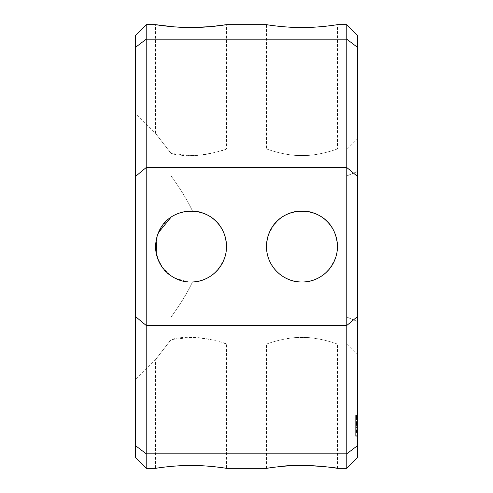 <?xml version="1.0" encoding="UTF-8"?>
<svg xmlns="http://www.w3.org/2000/svg" width="493" height="493" viewBox="0 0 493 493"><rect width="100%" height="100%" fill="white"/><g stroke="black" fill="none" stroke-linecap="round" stroke-linejoin="round"><path stroke-width="0.37" stroke-dasharray="2.46 1.85" d="M301.962 281.996A35.496 35.496 0 0 0 332.701 228.752A35.496 35.496 0 0 0 271.224 228.752A35.496 35.496 0 0 0 301.962 281.996C317.812 281.91 329.176 273.381 336.047 256.403C343.375 231.18 321.171 209.494 301.962 211.004C286.113 211.09 274.749 219.619 267.878 236.597C260.581 261.937 282.754 283.469 301.962 281.996M188.147 281.879L191.037 281.996C206.887 281.91 218.251 273.381 225.122 256.403C232.449 231.18 210.246 209.494 191.037 211.004C175.188 211.09 163.824 219.619 156.953 236.597C149.656 261.937 171.829 283.469 191.037 281.996L192.486 281.965A35.496 35.496 0 0 0 226.534 246.5A35.496 35.496 0 0 0 192.486 211.035C184.943 210.696 177.807 212.736 171.071 217.154C162.598 221.579 157.421 231.359 155.541 246.482C157.409 261.629 162.585 271.415 171.071 275.846C177.363 279.987 184.018 282.033 191.037 281.996L192.486 281.965C187.728 292.213 180.586 303.916 171.071 317.067L346.776 317.067L346.776 175.933L357.425 171.515L357.425 354.763L357.425 171.515L346.776 175.933L346.776 148.886L346.776 175.933L171.071 175.933C180.586 189.084 187.728 200.787 192.486 211.035L188.622 211.084M158.284 232.825L157.088 236.135M156.182 253.211L157.902 259.238M162.074 267.015L171.071 275.846M146.224 468.35L146.224 325.479L135.575 316.635L135.575 47.285L146.224 39.187L146.224 24.65M146.224 39.187L146.224 325.479L346.776 325.479L357.425 316.635L357.425 47.285L346.776 39.187L346.776 24.65M155.541 39.187L226.534 39.187M266.466 39.187L337.459 39.187M357.425 138.237L346.776 148.886L337.459 148.886C337.304 148.991 318.965 155.954 301.962 155.566C284.954 155.954 266.608 148.985 266.466 148.886C266.621 148.991 284.96 155.954 301.962 155.566C318.971 155.954 337.317 148.985 337.459 148.886L337.459 24.65L326.594 26.129M283.9 26.764L278.218 26.221M274.706 25.821L266.466 24.65L266.466 148.886L226.534 148.886C225.837 150.205 191.395 159.96 171.071 153.403L155.541 133.356L171.071 153.403L171.071 175.933L171.071 153.403L191.037 155.566C208.046 155.954 226.392 148.985 226.534 148.886L226.534 24.65M191.013 27.509L190.298 27.509M174.405 26.875L173.863 26.838M135.575 457.701L135.575 316.635M135.575 47.285L135.575 35.299M135.575 113.39L135.575 379.61L135.575 113.39L155.541 133.356L155.541 24.65M357.425 457.701L357.425 316.635M357.425 47.285L357.425 35.299M357.425 435.701L357.425 433.939L357.425 436.274L357.425 435.701L355.65 435.701L355.65 418.668L355.65 436.274L355.65 435.701L357.425 435.701M357.425 432.453L357.425 433.939L357.425 431.32L357.425 432.453L355.65 432.453L357.425 432.453M357.425 430.605L357.425 429.058L357.425 430.605L355.65 430.605L357.425 430.605M357.425 426.359L357.425 432.336L357.425 422.6L357.425 432.336L357.425 423.123L357.425 432.336L357.425 426.359L355.65 426.359L355.65 432.071L357.425 432.071M357.425 424.337L357.425 425.884L357.425 423.623L357.425 424.337L355.65 424.337L357.425 424.337M357.425 422.489L357.425 421.004L357.425 422.489L355.65 422.489L357.425 422.489M357.425 419.241L357.425 421.004L357.425 418.81L357.425 419.241L355.65 419.241L357.425 419.241M357.425 418.668L355.65 418.668L355.65 415.014L355.65 419.654L355.65 415.014L355.65 419.654L355.65 415.106L355.65 419.654L355.65 415.106L355.65 419.155L355.65 418.686L357.425 418.686L357.425 415.014L357.425 419.654L357.425 415.014L357.425 419.654L357.425 417.337L355.65 417.331L357.425 417.331L355.65 417.331L357.425 417.331L357.425 415.106L357.425 419.654L357.425 415.617L355.65 415.617L357.425 415.617L357.425 419.568L357.425 415.106L357.425 419.062L355.65 419.044L357.425 419.056L357.425 417.275L355.65 417.275L357.425 417.275L357.425 419.056L355.65 419.056L357.425 419.056L357.425 417.275L355.65 417.275L357.425 417.275L357.425 419.056L357.425 415.513L355.65 415.513L357.425 415.513L357.425 419.155L355.65 419.142L357.425 419.155L357.425 418.686L355.65 418.693M357.425 432.053L355.65 432.336L357.425 432.336L357.425 431.769L357.425 432.336L357.425 431.794L357.425 432.336L355.65 432.336L355.65 422.6L355.65 432.071M357.425 428.01L357.425 422.6L357.425 431.769L357.425 422.6L357.425 428.01L357.425 422.6L357.425 428.01L357.425 427.486L357.425 428.01L355.65 428.004L355.65 431.794L355.65 422.6L355.65 432.336L355.65 421.108L355.65 428.01L357.425 428.01L355.65 428.01M357.425 419.087L357.425 419.654L357.425 419.081L355.65 419.093L355.65 419.654L355.65 419.081L357.425 419.081L355.65 419.087M357.425 431.252L355.65 431.246L357.425 431.252M357.425 424.399L357.425 431.819L357.425 422.883L357.425 424.418L355.65 424.418L355.65 425.779L355.65 424.399L357.425 424.399L357.425 423.462L355.65 423.462L357.425 423.462L357.425 421.632L357.425 427.486L357.425 422.174L357.425 423.123L355.65 423.123L357.425 423.123L355.65 423.123L357.425 423.123L355.65 423.123L357.425 423.123L357.425 424.399L355.65 424.399M357.425 421.108L357.425 421.632L357.425 421.108L355.65 421.108L357.425 421.108M135.575 445.715L146.224 453.813L346.776 453.813L357.425 445.715M346.776 468.35L346.776 167.521L357.425 176.365M278.274 466.772L273.849 467.29M266.466 468.35L266.466 344.114C266.621 344.009 284.96 337.046 301.962 337.434C318.971 337.046 337.317 344.015 337.459 344.114C337.304 344.009 318.965 337.046 301.962 337.434C284.954 337.046 266.608 344.015 266.466 344.114L226.534 344.114C225.837 342.795 191.395 333.04 171.071 339.597L155.541 359.644L171.071 339.597L155.541 359.644L171.071 339.597L171.071 317.067L171.071 339.597L191.037 337.434C208.046 337.046 226.392 344.015 226.534 344.114L226.534 468.35L215.669 466.871M172.975 466.236L167.293 466.779M163.781 467.179L155.541 468.35L155.541 359.644L135.575 379.61M135.575 176.365L146.224 167.521L346.776 167.521L346.776 39.187M192.486 281.965C187.728 292.213 180.586 303.916 171.071 317.067L346.776 317.067L346.776 344.114L346.776 317.067L357.425 321.485L346.776 317.067L346.776 175.933L171.071 175.933C180.586 189.084 187.728 200.787 192.486 211.035M357.425 433.939L355.65 433.939L357.425 433.939M357.425 431.32L355.65 431.32L357.425 431.32M357.425 429.058L355.65 429.058L357.425 429.058M357.425 427.474L355.65 427.474L355.65 425.779L355.65 429.163L355.65 427.474L357.425 427.474L355.65 427.474M357.425 425.884L355.65 425.884L357.425 425.884M357.425 423.623L355.65 423.623L357.425 423.623M357.425 421.004L355.65 421.004L357.425 421.004M357.425 418.81L355.65 418.81L357.425 418.81M357.425 436.139L355.65 436.139M357.425 436.274L355.65 436.274M357.425 436.126L355.65 436.126M357.425 430.987L355.65 430.987M357.425 428.158L355.65 428.158M357.425 425.995L355.65 425.995M357.425 424.516L355.65 424.516M357.425 423.666L355.65 423.666L355.65 426.944L355.65 423.666L357.425 423.666L355.65 423.666L357.425 423.666L355.65 423.666L357.425 423.666L355.65 423.666L357.425 423.666L357.425 426.944L355.65 426.932L355.65 425.36L355.65 426.944L357.425 426.944L357.425 423.666M357.425 424.67L355.65 424.67M357.425 424.473L355.65 424.473M357.425 423.733L355.65 423.733M357.425 422.6L355.65 422.6M357.425 423.894L355.65 423.894M357.425 426.753L355.65 426.753L357.425 426.759M357.425 428.922L355.65 428.922M357.425 430.389L355.65 430.389M357.425 430.235L355.65 430.235M357.425 430.438L355.65 430.438M357.425 431.172L355.65 431.172M357.425 417.75L355.65 417.75M357.425 415.014L355.65 415.014M357.425 415.371L355.65 415.371M357.425 416.117L355.65 416.117L357.425 416.117M357.425 418.643L355.65 418.643L357.425 418.643M357.425 415.525L355.65 415.525M357.425 419.346L355.65 419.346M357.425 419.654L355.65 419.654L357.425 419.654M357.425 419.568L355.65 419.568L357.425 419.568M357.425 416.77L355.65 416.77M357.425 415.106L355.65 415.106M357.425 415.926L355.65 415.926M357.425 416.795L355.65 416.807M357.425 423.16L355.65 423.16L355.65 431.769L355.65 423.16L357.425 423.16M357.425 431.794L355.65 431.794L355.65 432.336L355.65 429.163L355.65 431.819L357.425 431.794L355.65 431.819M357.425 417.817L355.65 417.817L357.425 417.817M357.425 417.294L355.65 417.294L357.425 417.294M357.425 415.728L355.65 415.728L357.425 415.735M357.425 418.748L355.65 418.748L357.425 418.748M357.425 419.377L355.65 419.377M355.65 432.053L355.65 426.359M357.425 432.324L355.65 432.33M357.425 429.804L355.65 429.804M357.425 425.046L355.65 425.046M357.425 424.763L355.65 424.763M357.425 425.028L355.65 425.028M357.425 429.828L355.65 429.828M357.425 415.568L355.65 415.568L357.425 415.581M357.425 418.532L355.65 418.532L357.425 418.532M357.425 418.939L355.65 418.939M357.425 431.769L355.65 431.769L357.425 431.769M357.425 424.134L355.65 424.134L357.425 424.134M357.425 423.505L355.65 423.505L357.425 423.505M357.425 422.883L355.65 422.883L357.425 422.883M357.425 427.486L355.65 427.486L357.425 427.486M357.425 425.311L355.65 425.311M357.425 426.846L355.65 426.846M357.425 426.112L355.65 426.112M357.425 426.821L355.65 426.821M357.425 424.806L355.65 424.806M357.425 424.282L355.65 424.282L357.425 424.282M357.425 422.174L355.65 422.174L357.425 422.174M357.425 421.632L355.65 421.632L357.425 421.632M188.492 211.096L183.248 211.867M182.373 212.076L176.112 214.295M175.693 214.492L171.126 217.111M171.157 275.907L174.097 277.688M174.516 277.916L187.315 281.799M357.425 431.48L355.65 431.48L357.425 431.48M357.425 430.549L355.65 430.549L357.425 430.549M357.425 429.163L355.65 429.163L357.425 429.163M357.425 425.779L355.65 425.779L357.425 425.779M357.425 426.944L355.65 426.944L357.425 426.944L357.425 425.36L355.65 425.36L357.425 425.36L357.425 426.944M357.425 417.121L355.65 417.121M357.425 416.375L355.65 416.375M357.425 417.522L355.65 417.522M357.425 415.858L355.65 415.858M357.425 417.645L355.65 417.645M357.425 415.426L355.65 415.426M357.425 415.124L355.65 415.124M357.425 417.99L355.65 417.99M357.425 418.434L355.65 418.434L357.425 418.428M357.425 418.945L355.65 418.97M357.425 419.001L355.65 419.001M357.425 415.679L355.65 415.679M357.425 416.289L355.65 416.289L357.425 416.271M357.425 416.733L355.65 416.733M357.425 419.296L355.65 419.284M357.425 416.949L355.65 416.949M357.425 418.372L355.65 418.372M357.425 417.047L355.65 417.047M357.425 417.577L355.65 417.577M357.425 417.146L355.65 417.146M357.425 418.859L355.65 418.859L357.425 418.859M357.425 418.218L355.65 418.218L357.425 418.206M357.425 417.67L355.65 417.67L357.425 417.67M357.425 419.5L355.65 419.5L357.425 419.5M357.425 417.226L355.65 417.226L357.425 417.226M357.425 416.881L355.65 416.881L357.425 416.881M357.425 417.337L355.65 417.331L357.425 417.337M357.425 415.587L355.65 415.587L357.425 415.587M357.425 416.166L355.65 416.166M357.425 417.17L355.65 417.17M357.425 417.534L355.65 417.546M357.425 417.694L355.65 417.694M357.425 417.953L355.65 417.953M357.425 418.403L355.65 418.403M357.425 419.321L355.65 419.321M357.425 419.044L355.65 419.044L357.425 419.038M357.425 419.253L355.65 419.253M357.425 418.606L355.65 418.606L357.425 418.606M357.425 417.848L355.65 417.848L357.425 417.848M357.425 417.343L355.65 417.343L357.425 417.343M357.425 419.013L355.65 419.013L357.425 419.013M357.425 418.884L355.65 418.884L357.425 418.884M357.425 415.981L355.65 415.981L357.425 415.981M357.425 416.554L355.65 416.554L357.425 416.554M357.425 415.63L355.65 415.63L357.425 415.636M357.425 415.993L355.65 415.993L357.425 415.993M357.425 418.113L355.65 418.113L357.425 418.126M337.459 468.35L337.459 344.114L346.776 344.114L357.425 354.763"/><path stroke-width="0.74" d="M357.425 176.365L346.776 167.521L146.224 167.521L146.224 325.479L346.776 325.479L357.425 316.635L357.425 47.285L346.776 39.187L146.224 39.187L135.575 47.285L135.575 316.635L146.224 325.479L146.224 453.813L346.776 453.813L346.776 24.65L337.459 24.65C337.218 24.755 318.404 27.719 301.962 27.509C285.478 27.719 266.707 24.749 266.466 24.65L226.534 24.65L210.616 26.634M266.466 246.5C266.664 268.543 285.49 282.588 301.962 281.996C318.342 282.618 337.274 268.562 337.459 246.5C335.523 199.505 268.414 199.492 266.466 246.5M155.541 246.5C155.739 268.543 174.565 282.588 191.037 281.996C207.417 282.618 226.349 268.562 226.534 246.5C224.598 199.505 157.489 199.492 155.541 246.5M135.575 176.365L146.224 167.521L146.224 39.187L155.541 39.187M171.126 217.111L158.284 232.825M157.088 236.135L156.182 253.211M157.902 259.238L162.074 267.015M173.863 26.838L155.541 24.65L146.224 24.65L146.224 39.187M226.534 39.187L266.466 39.187M337.459 39.187L346.776 39.187M326.594 26.129C313.184 27.688 298.949 27.898 283.9 26.764M278.218 26.221L274.706 25.821M155.541 24.65C155.739 24.742 174.479 27.713 191.037 27.509C208.884 27.645 226.318 24.699 226.534 24.65M210.554 26.64L191.013 27.509M190.298 27.509L189.201 27.503M188.998 27.497L174.405 26.875M273.849 467.29L266.466 468.35L226.534 468.35C226.293 468.245 207.479 465.281 191.037 465.491C174.553 465.281 155.782 468.251 155.541 468.35L146.224 468.35L146.224 453.813L135.575 445.715L135.575 316.635M135.575 445.715L135.575 457.701L146.224 468.35M146.224 24.65L135.575 35.299L135.575 47.285M357.425 445.715L357.425 457.701L346.776 468.35L346.776 453.813L357.425 445.715L357.425 316.635M346.776 24.65L357.425 35.299L357.425 47.285M266.466 468.35C265.924 468.393 284.658 465.306 301.962 465.491C319.809 465.355 337.243 468.301 337.459 468.35C337.773 467.617 297.285 463.426 278.274 466.772M215.669 466.871C202.259 465.312 188.024 465.102 172.975 466.236M167.293 466.779L163.781 467.179M183.248 211.867L182.373 212.076M176.112 214.295L175.693 214.492M192.486 281.965A35.496 35.496 0 0 0 226.534 246.5A35.496 35.496 0 0 0 192.486 211.035M174.097 277.688L174.516 277.916M187.315 281.799L188.147 281.879M301.962 281.996A35.496 35.496 0 0 0 332.701 228.752A35.496 35.496 0 0 0 271.224 228.752A35.496 35.496 0 0 0 301.962 281.996M346.776 468.35L337.459 468.35"/></g></svg>
